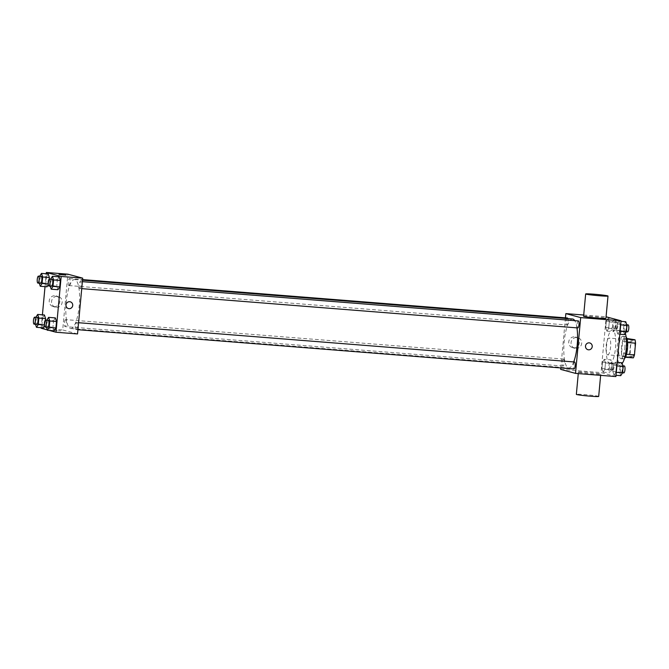<?xml version="1.0" encoding="UTF-8"?>
<svg xmlns="http://www.w3.org/2000/svg" width="669" height="669" viewBox="0 0 669 669"><rect width="100%" height="100%" fill="white"/><g stroke="black" fill="none" stroke-linecap="round" stroke-linejoin="round"><path stroke-width="0.5" stroke-dasharray="3.35 2.51" d="M607.594 354.846A8.413 2.266 -85.5 0 0 607.703 354.863A8.413 2.266 -85.5 0 0 610.63 346.659A8.413 2.266 -85.5 0 0 609.033 338.096A8.413 2.266 -85.5 0 0 606.122 346.09A8.413 2.266 -85.5 0 0 607.594 354.846M631.82 356.761A8.413 2.266 -85.5 0 0 631.929 356.786A8.413 2.266 -85.5 0 0 634.856 348.574A8.413 2.266 -85.5 0 0 633.259 340.011A8.413 2.266 -85.5 0 0 630.349 348.005A8.413 2.266 -85.5 0 0 631.82 356.761M627.589 342.545L627.472 342.536A10.855 2.927 -85.5 0 0 626.92 339.116L623.801 338.271A10.855 2.927 -85.5 0 0 622.655 341.24L621.56 352.981L629.638 353.617L630.725 341.876A10.855 2.927 -85.5 0 1 631.871 338.915M633.317 357.882L630.19 357.045A10.855 2.927 -85.5 0 1 629.638 353.617M627.472 342.536L626.502 354.286M625.423 357.254L622.12 356.401L630.19 357.045M625.239 357.238A10.855 2.927 -85.5 0 0 626.385 354.277M621.56 352.981A10.855 2.927 -85.5 0 0 622.12 356.401M624.428 358.634A11.214 3.027 94.5 0 1 623.633 358.935A11.214 3.027 94.5 0 1 621.501 347.52A11.214 3.027 94.5 0 1 625.406 336.574A11.214 3.027 94.5 0 1 626.142 337M624.796 348.34A11.214 3.027 -85.5 0 0 622.714 336.365A11.214 3.027 -85.5 0 0 618.833 347.027A11.214 3.027 -85.5 0 0 620.79 358.701A11.214 3.027 -85.5 0 0 620.941 358.726A11.214 3.027 -85.5 0 0 624.796 348.34M622.655 341.24L630.725 341.876M623.801 338.271L626.912 338.522M625.314 333.405A16.825 4.541 -85.5 0 0 623.157 330.77A16.825 4.541 -85.5 0 0 617.336 346.768A16.825 4.541 -85.5 0 0 620.272 364.279A16.825 4.541 -85.5 0 0 620.498 364.312A16.825 4.541 -85.5 0 0 622.145 363.401M609.509 363.426A16.825 4.541 -85.5 0 0 609.735 363.459A16.825 4.541 -85.5 0 0 615.58 347.052A16.825 4.541 -85.5 0 0 612.386 329.917A16.825 4.541 -85.5 0 0 606.574 345.915A16.825 4.541 -85.5 0 0 609.509 363.426M619.026 321.187L620.205 324.808L619.611 331.247L617.83 334.074L616.642 330.453L617.236 324.013L619.026 321.187L620.205 324.808L619.611 331.247L617.83 334.074L616.642 330.453L617.236 324.013L619.026 321.187L621.016 321.346M608.104 318.26L609.283 321.881L608.69 328.32L606.908 331.138L605.721 327.517L606.315 321.078L608.104 318.26L609.283 321.881L608.69 328.32L606.908 331.138L605.721 327.517L606.315 321.078L608.104 318.26L613.097 318.653M615.89 376.572L601.055 372.591L606.231 316.813M615.212 362.238L616.4 365.859L615.798 372.298L614.017 375.125L612.837 371.504L613.431 365.065L615.212 362.238L616.4 365.859L615.798 372.298L614.017 375.125L612.837 371.504L613.431 365.065L615.212 362.238L617.211 362.397M604.291 359.312L605.478 362.933L604.876 369.372L603.095 372.19L601.916 368.577L602.51 362.13L604.291 359.312L605.478 362.933L604.876 369.372L603.095 372.19L601.916 368.577L602.51 362.13L604.291 359.312L611.023 359.847L612.21 363.459L611.608 369.907L609.827 372.725L608.639 369.104L609.242 362.665L611.023 359.847M572.622 319.004A24.561 6.623 -85.5 0 0 564.126 342.361A24.561 6.623 -85.5 0 0 568.416 367.925A24.561 6.623 -85.5 0 0 568.742 367.983A24.561 6.623 -85.5 0 0 573.709 361.929M576.946 327.86A24.561 6.623 -85.5 0 0 574.763 320.66M560.814 367.942L565.456 317.85M567.404 318.009A3.504 0.945 -85.5 0 0 566.191 321.337A3.504 0.945 -85.5 0 0 566.802 324.992A3.504 0.945 -85.5 0 0 566.852 324.992A3.504 0.945 -85.5 0 0 567.948 322.583A3.504 0.945 -85.5 0 0 567.881 318.628M578.325 320.936A3.504 0.945 -85.5 0 0 577.113 324.273A3.504 0.945 -85.5 0 0 577.723 327.919M574.52 361.988A3.504 0.945 -85.5 0 0 573.308 365.324A3.504 0.945 -85.5 0 0 573.918 368.97M563.641 359.069A3.504 0.945 94.5 0 1 564.251 362.715A3.504 0.945 94.5 0 1 563.039 366.052A3.504 0.945 94.5 0 1 562.378 362.481A3.504 0.945 94.5 0 1 563.599 359.061A3.504 0.945 94.5 0 1 563.641 359.069M583.711 315.024L606.072 316.797M560.681 369.388L601.055 372.591M573.525 347.838A5.511 5.302 105 0 0 575.457 337.025A5.511 5.302 105 0 0 568.909 340.981A5.511 5.302 105 0 0 573.525 347.838M583.594 316.27A11.214 0.535 -174.7 0 1 593.286 316.638A11.214 0.535 -174.7 0 1 605.529 318.16A11.214 0.535 -174.7 0 1 605.93 318.344M578.819 372.232A11.214 0.535 5.3 0 0 591.062 373.754A11.214 0.535 5.3 0 0 600.754 374.122A11.214 0.535 5.3 0 0 589.64 372.549A11.214 0.535 5.3 0 0 578.417 372.048A11.214 0.535 5.3 0 0 578.819 372.232M598.688 396.433A11.214 0.535 5.3 0 0 587.566 394.861A11.214 0.535 5.3 0 0 576.352 394.359M575.867 348.465A5.511 5.302 105 0 0 577.807 337.661A5.511 5.302 105 0 0 571.251 341.608A5.511 5.302 105 0 0 575.867 348.465M587.959 349.72L587.959 349.72A3.504 3.37 -75 0 1 585.618 345.463A3.504 3.37 -75 0 1 589.782 342.954L589.782 342.954M70.437 328.487A24.561 6.623 -85.5 0 0 70.763 328.546A24.561 6.623 -85.5 0 0 79.31 304.579A24.561 6.623 -85.5 0 0 74.644 279.567A24.561 6.623 -85.5 0 0 66.147 302.923A24.561 6.623 -85.5 0 0 70.437 328.487M65.662 319.631A3.504 0.945 94.5 0 1 66.273 323.278A3.504 0.945 94.5 0 1 65.06 326.614A3.504 0.945 94.5 0 1 64.4 323.043A3.504 0.945 94.5 0 1 65.621 319.623A3.504 0.945 94.5 0 1 65.662 319.631M79.745 288.481A3.504 0.945 -85.5 0 0 79.795 288.49A3.504 0.945 -85.5 0 0 81.016 285.069A3.504 0.945 -85.5 0 0 80.347 281.498A3.504 0.945 -85.5 0 0 79.134 284.835A3.504 0.945 -85.5 0 0 79.745 288.481M75.94 329.533A3.504 0.945 -85.5 0 0 75.982 329.541A3.504 0.945 -85.5 0 0 77.203 326.121A3.504 0.945 -85.5 0 0 76.542 322.55A3.504 0.945 -85.5 0 0 75.329 325.887A3.504 0.945 -85.5 0 0 75.94 329.533M68.823 285.554A3.504 0.945 -85.5 0 0 68.874 285.563A3.504 0.945 -85.5 0 0 70.094 282.142A3.504 0.945 -85.5 0 0 69.425 278.572A3.504 0.945 -85.5 0 0 68.213 281.9A3.504 0.945 -85.5 0 0 68.823 285.554M77.537 333.94L62.702 329.951L67.87 274.173M46.429 276.74L48.21 273.922L46.429 276.74L45.835 283.179L46.429 276.74L39.697 276.205L39.103 282.644L45.835 283.179L47.014 286.8L45.835 283.179M49.255 279.073L48.235 284.869L49.255 279.073M53.545 320.727L55.326 317.9L53.545 320.727L52.943 327.166L53.545 320.727L46.813 320.192L46.22 326.631L52.943 327.166L54.13 330.787L52.943 327.166M41.219 327.693L42.415 314.815M45.024 286.641L46.22 273.763M49.138 330.386L47.282 329.892M57.35 279.675L59.131 276.849L57.35 279.675L56.756 286.115L57.35 279.675L50.618 279.14L50.024 285.579L56.756 286.115L57.935 289.727L56.756 286.115M42.624 317.792L44.405 314.974L42.624 317.792L42.022 324.231L42.624 317.792L35.892 317.257L35.298 323.704L42.022 324.231L43.209 327.852L42.022 324.231M45.45 320.125L44.43 325.92L45.45 320.125M41.169 328.245L62.702 329.951M54.013 306.695A5.511 5.302 105 0 0 55.945 295.89A5.511 5.302 105 0 0 49.397 299.837A5.511 5.302 105 0 0 54.013 306.695M53.946 330.277L60.804 330.871L53.946 330.277M65.972 275.093L58.997 274.441M56.355 307.322A5.511 5.302 105 0 0 58.295 296.518A5.511 5.302 105 0 0 51.739 300.465A5.511 5.302 105 0 0 56.355 307.322M68.447 308.576L68.447 308.576A3.504 3.37 -75 0 1 66.106 304.32A3.504 3.37 -75 0 1 70.27 301.811L70.27 301.811M35.482 324.273L35.298 323.704M37.355 317.382A3.504 0.945 -85.5 0 0 36.143 320.719A3.504 0.945 -85.5 0 0 36.753 324.365M44.338 324.975L44.99 325.034M39.287 283.213L39.103 282.644M41.16 276.33A3.504 0.945 -85.5 0 0 39.948 279.667A3.504 0.945 -85.5 0 0 40.558 283.313M48.143 283.924L48.804 283.974M46.404 327.2L46.22 326.631M48.277 320.317A3.504 0.945 -85.5 0 0 47.064 323.645A3.504 0.945 -85.5 0 0 47.675 327.3M50.208 286.148L50.024 285.579M52.082 279.266A3.504 0.945 -85.5 0 0 50.869 282.594A3.504 0.945 -85.5 0 0 51.48 286.24M610.103 369.773A3.504 0.945 -85.5 0 0 610.145 369.781A3.504 0.945 -85.5 0 0 611.366 366.361A3.504 0.945 -85.5 0 0 610.705 362.79A3.504 0.945 -85.5 0 0 609.492 366.127A3.504 0.945 -85.5 0 0 610.103 369.773M605.478 362.933L612.21 363.459M604.876 369.372L611.608 369.907M603.095 372.19L609.827 372.725M601.916 368.577L608.639 369.104M602.51 362.13L609.242 362.665M612.796 369.982A3.504 0.945 -85.5 0 0 612.837 369.99A3.504 0.945 -85.5 0 0 614.058 366.57A3.504 0.945 -85.5 0 0 613.389 363.008A3.504 0.945 -85.5 0 0 612.177 366.336A3.504 0.945 -85.5 0 0 612.796 369.982M614.945 319.155L616.015 322.408L615.421 328.847L613.632 331.673L612.453 328.053L613.047 321.613L614.828 318.795M613.908 328.722A3.504 0.945 -85.5 0 0 613.958 328.73A3.504 0.945 -85.5 0 0 615.179 325.31A3.504 0.945 -85.5 0 0 614.51 321.739A3.504 0.945 -85.5 0 0 613.297 325.067A3.504 0.945 -85.5 0 0 613.908 328.722M609.283 321.881L616.015 322.408M608.69 328.32L615.421 328.847M606.908 331.138L613.632 331.673M605.721 327.517L612.453 328.053M606.315 321.078L613.047 321.613M616.601 328.931A3.504 0.945 -85.5 0 0 616.651 328.939A3.504 0.945 -85.5 0 0 617.863 325.519A3.504 0.945 -85.5 0 0 617.203 321.948A3.504 0.945 -85.5 0 0 615.99 325.285A3.504 0.945 -85.5 0 0 616.601 328.931M620.748 375.66L619.561 372.039L620.163 365.6L621.944 362.774M621.024 372.7A3.504 0.945 -85.5 0 0 621.066 372.708A3.504 0.945 -85.5 0 0 622.287 369.288A3.504 0.945 -85.5 0 0 621.626 365.726A3.504 0.945 -85.5 0 0 620.414 369.054A3.504 0.945 -85.5 0 0 621.024 372.7M616.4 365.859L616.885 365.901M615.798 372.298L616.283 372.34M614.017 375.125L616.015 375.284M612.837 371.504L619.561 372.039M613.431 365.065L620.163 365.6M624.311 365.935A3.504 0.945 -85.5 0 0 623.107 369.263A3.504 0.945 -85.5 0 0 623.717 372.917M624.553 334.6L623.374 330.988L623.968 324.549L625.749 321.722M624.829 331.648A3.504 0.945 -85.5 0 0 624.879 331.657A3.504 0.945 -85.5 0 0 626.1 328.236A3.504 0.945 -85.5 0 0 625.431 324.666A3.504 0.945 -85.5 0 0 624.219 328.002A3.504 0.945 -85.5 0 0 624.829 331.648M620.205 324.808L620.69 324.85M619.611 331.247L620.096 331.289M617.83 334.074L619.82 334.232M616.642 330.453L623.374 330.988M617.236 324.013L623.968 324.549M628.124 324.883A3.504 0.945 -85.5 0 0 626.912 328.211A3.504 0.945 -85.5 0 0 627.522 331.866M633.259 340.011L609.033 338.096M631.929 356.786L607.703 354.863M620.941 358.726L623.633 358.935M622.714 336.365L625.406 336.574M609.735 363.459L620.498 364.312M612.386 329.917L623.157 330.77M578.417 372.048L578.275 373.595M600.754 374.122L600.637 375.359M577.807 337.661L575.457 337.025M574.947 348.306L572.605 347.679M70.763 328.546L568.742 367.983M74.644 279.567L82.521 280.194M563.599 359.061L65.621 319.623M563.039 366.052L65.06 326.614M79.795 288.49L81.743 288.64M80.347 281.498L82.387 281.666M75.982 329.541L77.93 329.7M76.542 322.55L78.582 322.717M68.874 285.563L566.852 324.992M69.425 278.572L82.58 279.609M58.295 296.518L55.945 295.89M55.435 307.171L53.094 306.536M610.145 369.781L612.837 369.99M610.705 362.79L613.389 363.008M613.958 328.73L616.651 328.939M614.51 321.739L617.203 321.948M621.066 372.708L622.53 372.825M621.626 365.726L622.939 365.826M624.879 331.657L626.343 331.774M625.431 324.666L626.753 324.774"/><path stroke-width="1" d="M626.912 338.522L634.998 339.752A10.855 2.927 -85.5 0 1 635.55 343.172L634.463 354.913A10.855 2.927 -85.5 0 1 633.317 357.882L625.423 357.254M626.502 354.286L634.463 354.913M627.589 342.545L635.55 343.172M626.142 337A11.214 3.027 94.5 0 1 627.489 348.557A11.214 3.027 94.5 0 1 624.428 358.634M627.079 339.124L634.998 339.752M622.145 363.401A16.825 4.541 -85.5 0 0 626.201 349.519A16.825 4.541 -85.5 0 0 625.314 333.405M606.072 316.797L621.066 320.794L615.89 376.572L575.516 373.377L560.681 369.388L560.814 367.942M565.456 317.85L565.849 313.61L580.692 317.599L621.066 320.794M580.692 317.599L575.516 373.377M589.782 342.954A3.504 3.37 -75 0 1 588.544 349.82A3.504 3.37 -75 0 1 585.618 345.463A3.504 3.37 -75 0 1 589.782 342.954A3.504 3.37 -75 0 1 588.544 349.82A3.504 3.37 -75 0 1 587.959 349.72M573.709 361.929A24.561 6.623 -85.5 0 0 576.946 327.86M574.763 320.66A24.561 6.623 -85.5 0 0 572.622 319.004L82.521 280.194M567.881 318.628A3.504 0.945 -85.5 0 0 567.404 318.009L82.58 279.609M577.723 327.919A3.504 0.945 -85.5 0 0 577.773 327.927A3.504 0.945 -85.5 0 0 578.994 324.507A3.504 0.945 -85.5 0 0 578.325 320.936L82.387 281.666M573.918 368.97A3.504 0.945 -85.5 0 0 573.96 368.979A3.504 0.945 -85.5 0 0 575.181 365.558A3.504 0.945 -85.5 0 0 574.52 361.988L78.582 322.717M565.849 313.61L583.711 315.024M608.004 296.033L605.93 318.344A11.214 0.535 -174.7 0 1 594.716 317.842A11.214 0.535 -174.7 0 1 583.594 316.27L585.659 293.959A11.214 0.535 -174.7 0 1 595.36 294.318A11.214 0.535 -174.7 0 1 607.603 295.849A11.214 0.535 -174.7 0 1 608.004 296.033A11.214 0.535 -174.7 0 1 596.781 295.531A11.214 0.535 -174.7 0 1 585.659 293.959M578.275 373.595L576.352 394.359A11.214 0.535 5.3 0 0 576.753 394.543A11.214 0.535 5.3 0 0 588.988 396.065A11.214 0.535 5.3 0 0 598.688 396.433L600.637 375.359M46.22 273.763L46.337 272.467L67.87 274.173L82.713 278.162L77.537 333.94L56.004 332.234L49.138 330.386M46.337 272.467L61.18 276.456L82.713 278.162M61.18 276.456L56.004 332.234M70.27 301.811A3.504 3.37 -75 0 1 69.032 308.677A3.504 3.37 -75 0 1 66.106 304.32A3.504 3.37 -75 0 1 70.27 301.811A3.504 3.37 -75 0 1 69.032 308.677A3.504 3.37 -75 0 1 68.447 308.576M48.21 273.922L49.397 277.535L49.255 279.073L49.397 277.535L48.21 273.922L41.486 273.387L42.665 277.008L42.072 283.447L40.291 286.265L39.287 283.213M48.235 284.869L47.014 286.8L48.235 284.869M55.326 317.9L56.514 321.521L55.912 327.961L54.13 330.787L55.912 327.961L56.514 321.521L55.326 317.9L48.594 317.365L49.782 320.986L49.18 327.425L47.399 330.252L46.404 327.2M47.282 329.892L41.169 328.245L41.219 327.693M42.415 314.815L45.024 286.641M59.131 276.849L60.319 280.47L59.725 286.909L57.935 289.727L59.725 286.909L60.319 280.47L59.131 276.849L52.408 276.314L53.587 279.935L52.993 286.374L51.212 289.2L50.208 286.148M44.405 314.974L45.592 318.586L45.45 320.125L45.592 318.586L44.405 314.974L37.673 314.438L38.861 318.059L38.258 324.498L36.477 327.317L35.482 324.273M44.43 325.92L43.209 327.852L44.43 325.92M58.997 274.441L65.972 275.093M35.892 317.265L37.673 314.438M36.753 324.365A3.504 0.945 -85.5 0 0 36.803 324.373A3.504 0.945 -85.5 0 0 38.016 320.953A3.504 0.945 -85.5 0 0 37.355 317.382L34.663 317.173A3.504 0.945 -85.5 0 0 33.45 320.501A3.504 0.945 -85.5 0 0 34.06 324.156A3.504 0.945 -85.5 0 0 34.111 324.164A3.504 0.945 -85.5 0 0 35.332 320.744A3.504 0.945 -85.5 0 0 34.663 317.173M38.861 318.059L45.592 318.586M38.258 324.498L44.338 324.975M36.477 327.317L43.209 327.852M39.697 276.213L41.486 273.387M40.558 283.313A3.504 0.945 -85.5 0 0 40.608 283.322A3.504 0.945 -85.5 0 0 41.829 279.901A3.504 0.945 -85.5 0 0 41.16 276.33L38.468 276.121A3.504 0.945 -85.5 0 0 37.255 279.45A3.504 0.945 -85.5 0 0 37.874 283.096A3.504 0.945 -85.5 0 0 37.916 283.104A3.504 0.945 -85.5 0 0 39.136 279.684A3.504 0.945 -85.5 0 0 38.468 276.121M42.665 277.008L49.397 277.535M42.072 283.447L48.143 283.924M40.291 286.265L47.014 286.8M46.813 320.2L48.594 317.365M47.675 327.3A3.504 0.945 -85.5 0 0 47.725 327.3A3.504 0.945 -85.5 0 0 48.937 323.888A3.504 0.945 -85.5 0 0 48.277 320.317L45.584 320.1A3.504 0.945 -85.5 0 0 44.371 323.436A3.504 0.945 -85.5 0 0 44.982 327.082A3.504 0.945 -85.5 0 0 45.032 327.091A3.504 0.945 -85.5 0 0 46.253 323.671A3.504 0.945 -85.5 0 0 45.584 320.1M49.782 320.986L56.514 321.521M49.18 327.425L55.912 327.961M47.399 330.252L54.13 330.787M50.618 279.149L52.408 276.314M51.48 286.24A3.504 0.945 -85.5 0 0 51.53 286.248A3.504 0.945 -85.5 0 0 52.751 282.828A3.504 0.945 -85.5 0 0 52.082 279.266L49.389 279.048A3.504 0.945 -85.5 0 0 48.176 282.385A3.504 0.945 -85.5 0 0 48.795 286.031A3.504 0.945 -85.5 0 0 48.837 286.039A3.504 0.945 -85.5 0 0 50.058 282.619A3.504 0.945 -85.5 0 0 49.389 279.048M53.587 279.935L60.319 280.47M52.993 286.374L59.725 286.909M51.212 289.2L57.935 289.727M613.097 318.653L614.945 319.155M617.211 362.397L621.944 362.774L623.132 366.395L622.53 372.834L620.748 375.66L616.015 375.284M616.885 365.901L623.132 366.395M616.283 372.34L623.759 372.926A3.504 0.945 -85.5 0 0 624.98 369.505A3.504 0.945 -85.5 0 0 624.311 365.935L622.939 365.826M621.016 321.346L625.749 321.722L626.937 325.343L626.343 331.782L624.553 334.6L619.82 334.232M620.69 324.85L626.937 325.343M620.096 331.289L627.572 331.874A3.504 0.945 -85.5 0 0 628.785 328.454A3.504 0.945 -85.5 0 0 628.124 324.883L626.753 324.774M81.743 288.64L577.773 327.927M77.93 329.7L573.96 368.979M34.111 324.164L36.803 324.373M37.916 283.104L40.608 283.322M45.032 327.091L47.725 327.3M48.837 286.039L51.53 286.248"/></g></svg>
